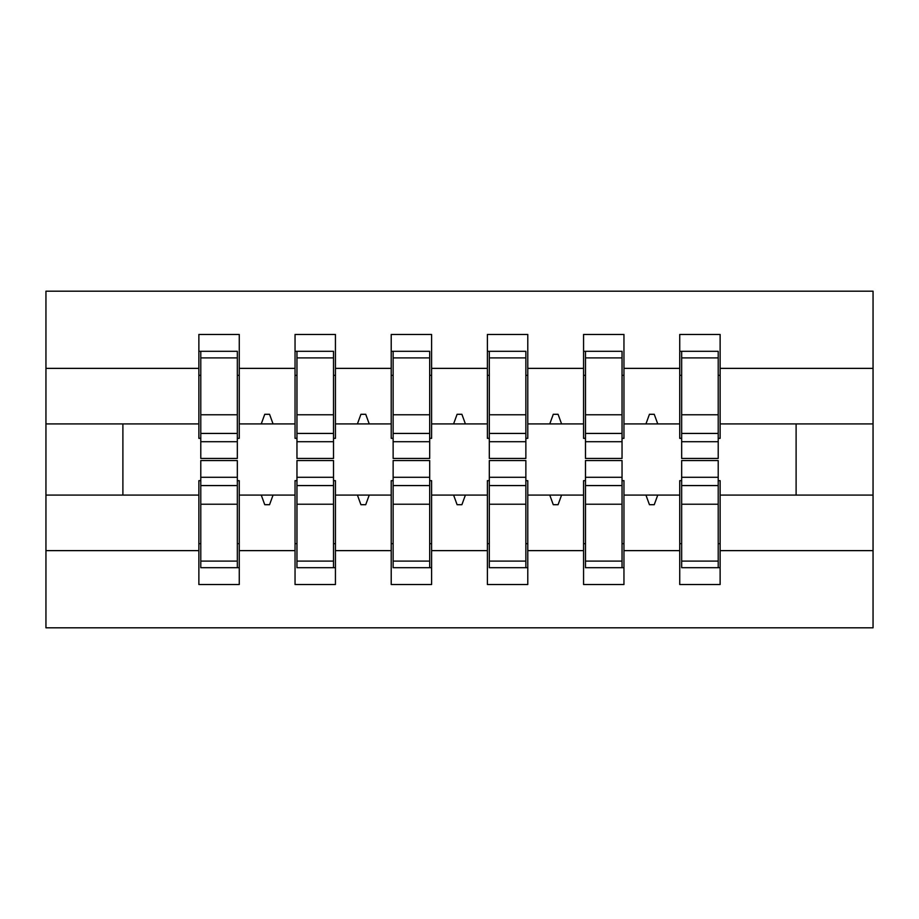<?xml version="1.0" encoding="UTF-8"?>
<svg xmlns="http://www.w3.org/2000/svg" width="919" height="919" viewBox="0 0 919 919"><rect width="100%" height="100%" fill="white"/><g stroke="black" fill="none" stroke-linecap="round" stroke-linejoin="round"><path stroke-width="1.38" d="M200.79 480.66L198.872 480.66L198.872 550.63L45.95 550.63L45.95 627.803L873.05 627.803L873.05 550.63L720.128 550.63L720.128 584.53L679.738 584.53L679.738 495.088L645.942 495.088L649.446 504.703L654.248 504.703L657.751 495.088M681.668 480.66L679.738 480.66L679.738 495.088M873.05 550.63L873.05 423.912L720.128 423.912L720.128 334.47L679.738 334.47L679.738 368.37L623.955 368.37L623.955 438.34L622.037 438.34M681.668 438.34L679.738 438.34L679.738 368.37M585.483 480.66L583.565 480.66L583.565 495.088L549.769 495.088L553.272 504.703L558.074 504.703L561.578 495.088M679.738 550.63L623.955 550.63L623.955 584.53L583.565 584.53L583.565 495.088M623.955 368.37L623.955 334.47L583.565 334.47L583.565 368.37L527.782 368.37L527.782 438.34L525.863 438.34M585.483 438.34L583.565 438.34L583.565 368.37M489.31 480.66L487.392 480.66L487.392 495.088L453.595 495.088L457.099 504.703L461.901 504.703L465.405 495.088M583.565 550.63L527.782 550.63L527.782 584.53L487.392 584.53L487.392 495.088M527.782 368.37L527.782 334.47L487.392 334.47L487.392 368.37L431.608 368.37L431.608 438.34L429.69 438.34M489.31 438.34L487.392 438.34L487.392 368.37M393.137 480.66L391.218 480.66L391.218 495.088L357.422 495.088L360.926 504.703L365.728 504.703L369.231 495.088M487.392 550.63L431.608 550.63L431.608 584.53L391.218 584.53L391.218 495.088M431.608 368.37L431.608 334.47L391.218 334.47L391.218 368.37L335.435 368.37L335.435 438.34L333.517 438.34M393.137 438.34L391.218 438.34L391.218 368.37M296.963 480.66L295.045 480.66L295.045 495.088L261.249 495.088L264.752 504.703L269.554 504.703L273.058 495.088M391.218 550.63L335.435 550.63L335.435 584.53L295.045 584.53L295.045 495.088M335.435 368.37L335.435 334.47L295.045 334.47L295.045 368.37L239.262 368.37L239.262 334.47L198.872 334.47L198.872 368.37L45.95 368.37L45.95 291.197L873.05 291.197L873.05 368.37L720.128 368.37M296.963 438.34L295.045 438.34L295.045 368.37M198.872 550.63L198.872 584.53L239.262 584.53L239.262 495.088L261.249 495.088M200.79 438.34L198.872 438.34L198.872 368.37M718.21 480.66L720.128 480.66L720.128 550.63M720.128 423.912L720.128 438.34L718.21 438.34M622.037 480.66L623.955 480.66L623.955 550.63M525.863 480.66L527.782 480.66L527.782 550.63M429.69 480.66L431.608 480.66L431.608 550.63M333.517 480.66L335.435 480.66L335.435 550.63M295.045 550.63L239.262 550.63M645.942 495.088L623.955 495.088M679.738 423.912L657.751 423.912L654.248 414.297L649.446 414.297L645.942 423.912L623.955 423.912M645.942 423.912L657.751 423.912M549.769 495.088L527.782 495.088M583.565 423.912L561.578 423.912L558.074 414.297L553.272 414.297L549.769 423.912L527.782 423.912M549.769 423.912L561.578 423.912M453.595 495.088L431.608 495.088M487.392 423.912L465.405 423.912L461.901 414.297L457.099 414.297L453.595 423.912L431.608 423.912M453.595 423.912L465.405 423.912M357.422 495.088L335.435 495.088M391.218 423.912L369.231 423.912L365.728 414.297L360.926 414.297L357.422 423.912L335.435 423.912M357.422 423.912L369.231 423.912M295.045 423.912L273.058 423.912L269.554 414.297L264.752 414.297L261.249 423.912L239.262 423.912L239.262 368.37M261.249 423.912L273.058 423.912M237.332 480.66L239.262 480.66L239.262 495.088M239.262 423.912L239.262 438.34L237.332 438.34M198.872 495.088L45.95 495.088L45.95 368.37M45.95 550.63L45.95 495.088M198.872 423.912L45.95 423.912M873.05 423.912L873.05 368.37M122.893 495.088L122.893 423.912M796.107 423.912L796.107 495.088L720.128 495.088M873.05 495.088L796.107 495.088M198.872 351.299L200.79 351.299L198.872 351.299M237.332 441.706L237.332 351.299L200.79 351.299L200.79 458.443L237.332 458.443L237.332 441.706L200.79 441.706M200.79 477.294L200.79 567.701L239.262 567.701L237.332 567.701L237.332 460.557L200.79 460.557L200.79 477.294L237.332 477.294M295.045 351.299L296.963 351.299L295.045 351.299M333.517 441.706L333.517 351.299L296.963 351.299L296.963 458.443L333.517 458.443L333.517 441.706L296.963 441.706M296.963 477.294L296.963 567.701L335.435 567.701L333.517 567.701L333.517 460.557L296.963 460.557L296.963 477.294L333.517 477.294M391.218 351.299L393.137 351.299L391.218 351.299M429.69 441.706L429.69 351.299L393.137 351.299L393.137 458.443L429.69 458.443L429.69 441.706L393.137 441.706M393.137 477.294L393.137 567.701L431.608 567.701L429.69 567.701L429.69 460.557L393.137 460.557L393.137 477.294L429.69 477.294M487.392 351.299L489.31 351.299L487.392 351.299M525.863 441.706L525.863 351.299L489.31 351.299L489.31 458.443L525.863 458.443L525.863 441.706L489.31 441.706M489.31 477.294L489.31 567.701L527.782 567.701L525.863 567.701L525.863 460.557L489.31 460.557L489.31 477.294L525.863 477.294M583.565 351.299L585.483 351.299L583.565 351.299M622.037 441.706L622.037 351.299L585.483 351.299L585.483 458.443L622.037 458.443L622.037 441.706L585.483 441.706M585.483 477.294L585.483 567.701L623.955 567.701L622.037 567.701L622.037 460.557L585.483 460.557L585.483 477.294L622.037 477.294M679.738 351.299L681.668 351.299L679.738 351.299M718.21 441.706L718.21 351.299L681.668 351.299L681.668 458.443L718.21 458.443L718.21 441.706L681.668 441.706M681.668 477.294L681.668 567.701L720.128 567.701L718.21 567.701L718.21 460.557L681.668 460.557L681.668 477.294L718.21 477.294M239.262 543.657L237.332 543.657M200.79 543.657L198.872 543.657M198.872 375.343L200.79 375.343M237.332 375.343L239.262 375.343M295.045 375.343L296.963 375.343M333.517 375.343L335.435 375.343M391.218 375.343L393.137 375.343M429.69 375.343L431.608 375.343M487.392 375.343L489.31 375.343M525.863 375.343L527.782 375.343M583.565 375.343L585.483 375.343M622.037 375.343L623.955 375.343M335.435 543.657L333.517 543.657M296.963 543.657L295.045 543.657M431.608 543.657L429.69 543.657M393.137 543.657L391.218 543.657M527.782 543.657L525.863 543.657M489.31 543.657L487.392 543.657M623.955 543.657L622.037 543.657M585.483 543.657L583.565 543.657M679.738 375.343L681.668 375.343M718.21 375.343L720.128 375.343M720.128 543.657L718.21 543.657M681.668 543.657L679.738 543.657M200.79 561.107L237.332 561.107M200.79 504.232L237.332 504.232M200.79 485.565L237.332 485.565M237.332 357.893L200.79 357.893M237.332 414.768L200.79 414.768M237.332 433.435L200.79 433.435M333.517 357.893L296.963 357.893M333.517 414.768L296.963 414.768M333.517 433.435L296.963 433.435M429.69 357.893L393.137 357.893M429.69 414.768L393.137 414.768M429.69 433.435L393.137 433.435M525.863 357.893L489.31 357.893M525.863 414.768L489.31 414.768M525.863 433.435L489.31 433.435M622.037 357.893L585.483 357.893M622.037 414.768L585.483 414.768M622.037 433.435L585.483 433.435M296.963 561.107L333.517 561.107M296.963 504.232L333.517 504.232M296.963 485.565L333.517 485.565M393.137 561.107L429.69 561.107M393.137 504.232L429.69 504.232M393.137 485.565L429.69 485.565M489.31 561.107L525.863 561.107M489.31 504.232L525.863 504.232M489.31 485.565L525.863 485.565M585.483 561.107L622.037 561.107M585.483 504.232L622.037 504.232M585.483 485.565L622.037 485.565M718.21 357.893L681.668 357.893M718.21 414.768L681.668 414.768M718.21 433.435L681.668 433.435M681.668 561.107L718.21 561.107M681.668 504.232L718.21 504.232M681.668 485.565L718.21 485.565"/></g></svg>
